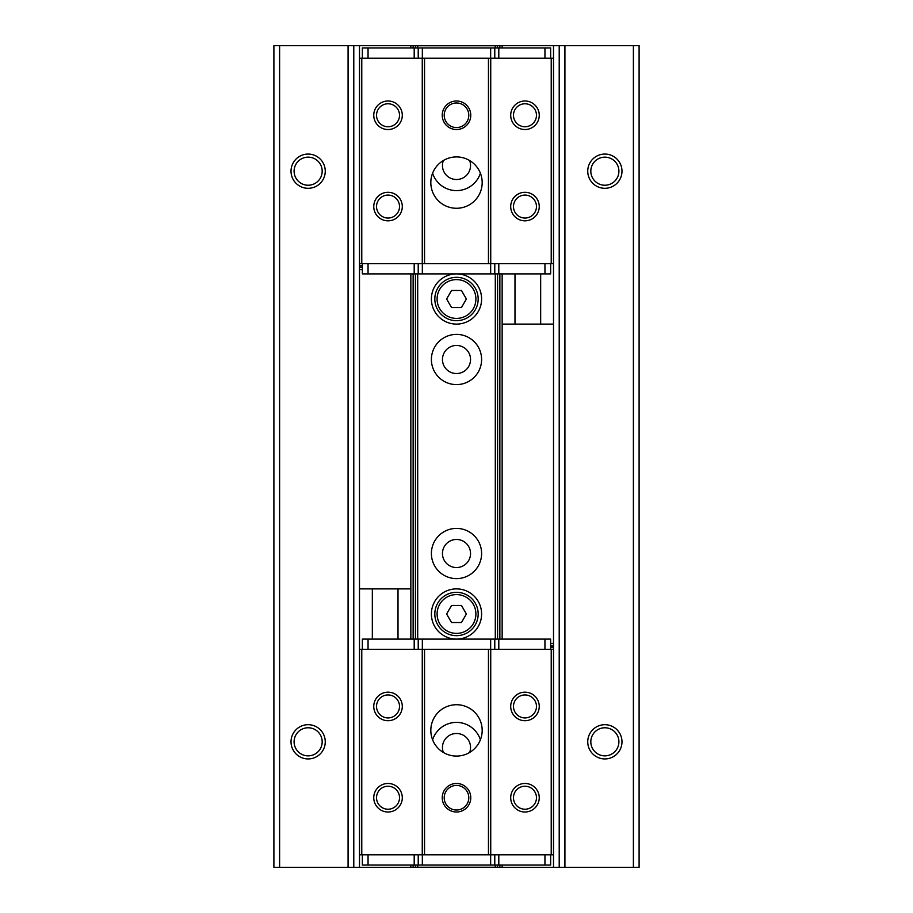 <?xml version="1.0" encoding="UTF-8"?>
<svg xmlns="http://www.w3.org/2000/svg" width="913" height="913" viewBox="0 0 913 913"><rect width="100%" height="100%" fill="white"/><g stroke="black" fill="none" stroke-linecap="round" stroke-linejoin="round"><path stroke-width="1.37" d="M279.606 867.35L273.9 867.35L273.9 45.65L279.606 45.65L279.606 867.35L639.1 867.35L639.1 45.65L559.213 45.65L559.213 867.35M604.863 724.694A17.119 17.119 0 0 1 619.687 750.372A17.119 17.119 0 0 1 590.038 750.372A17.119 17.119 0 0 1 604.863 724.694M604.863 154.069A17.119 17.119 0 0 1 619.687 179.747A17.119 17.119 0 0 1 590.038 179.747A17.119 17.119 0 0 1 604.863 154.069M502.15 47.933L502.15 45.65L559.213 45.65M514.989 324.115L514.989 273.9M540.667 324.115L540.667 273.9M502.15 273.9L502.15 639.1M502.15 865.068L502.15 867.35M502.15 45.65L499.868 45.65L499.868 47.933M499.868 273.9L499.868 639.1M499.868 865.068L499.868 867.35M499.868 45.65L413.133 45.65L413.133 47.933M413.133 273.9L413.133 639.1M413.133 865.068L413.133 867.35M413.133 45.65L410.85 45.65L410.85 47.933M359.494 263.629L359.494 58.204L553.506 58.204L553.506 263.629L359.494 263.629L359.494 588.885L410.85 588.885L410.85 639.1M410.85 865.068L410.85 867.35M372.333 639.1L372.333 588.885M398.011 639.1L398.011 588.885M410.85 45.65L359.494 45.65L359.494 58.204M353.788 867.35L353.788 45.65L359.494 45.65M353.788 45.65L279.606 45.65M308.138 724.694A17.119 17.119 0 0 1 322.962 750.372A17.119 17.119 0 0 1 293.313 750.372A17.119 17.119 0 0 1 308.138 724.694M308.138 154.069A17.119 17.119 0 0 1 322.962 179.747A17.119 17.119 0 0 1 293.313 179.747A17.119 17.119 0 0 1 308.138 154.069M497.585 865.068L497.585 867.236L415.415 867.236L415.415 865.068M415.415 639.1L415.415 273.9M415.415 47.933L415.415 45.764L417.698 45.764L417.698 47.933M417.698 867.236L417.698 865.068M417.698 639.1L417.698 273.9M456.5 273.9A25.108 25.108 0 0 1 478.241 311.561A25.108 25.108 0 0 1 434.759 311.561A25.108 25.108 0 0 1 456.5 273.9M456.5 588.885A25.108 25.108 0 0 1 478.241 626.546A25.108 25.108 0 0 1 434.759 626.546A25.108 25.108 0 0 1 456.5 588.885M432.602 173.196A25.108 25.108 0 0 0 480.398 173.196M480.398 739.804A25.108 25.108 0 0 0 432.602 739.804M456.5 384.601A25.108 25.108 0 0 0 478.241 346.94A25.108 25.108 0 0 0 434.759 346.94A25.108 25.108 0 0 0 456.5 384.601M456.5 578.614A25.108 25.108 0 0 0 478.241 540.953A25.108 25.108 0 0 0 434.759 540.953A25.108 25.108 0 0 0 456.5 578.614M495.303 47.933L495.303 45.764L417.698 45.764M495.303 867.236L495.303 865.068M495.303 639.1L495.303 273.9M497.585 47.933L497.585 45.764L495.303 45.764M497.585 639.1L497.585 273.9M604.863 157.15A14.026 14.026 0 0 1 617.017 178.206A14.026 14.026 0 0 1 592.708 178.206A14.026 14.026 0 0 1 604.863 157.15M604.863 727.775A14.026 14.026 0 0 1 617.017 748.831A14.026 14.026 0 0 1 592.708 748.831A14.026 14.026 0 0 1 604.863 727.775M308.138 157.15A14.026 14.026 0 0 1 320.292 178.206A14.026 14.026 0 0 1 295.983 178.206A14.026 14.026 0 0 1 308.138 157.15M308.138 727.775A14.026 14.026 0 0 1 320.292 748.831A14.026 14.026 0 0 1 295.983 748.831A14.026 14.026 0 0 1 308.138 727.775M456.5 567.544A14.026 14.026 0 0 0 468.654 546.488A14.026 14.026 0 0 0 444.346 546.488A14.026 14.026 0 0 0 456.5 567.544M456.5 373.531A14.026 14.026 0 0 0 468.654 352.475A14.026 14.026 0 0 0 444.346 352.475A14.026 14.026 0 0 0 456.5 373.531M469.636 752.472A14.026 14.026 0 0 0 456.5 733.481A14.026 14.026 0 0 0 443.364 752.472M443.364 160.528A14.026 14.026 0 0 0 456.5 179.519A14.026 14.026 0 0 0 469.636 160.528M456.5 592.309A21.684 21.684 0 0 1 475.274 624.834A21.684 21.684 0 0 1 437.726 624.834A21.684 21.684 0 0 1 456.5 592.309A21.684 21.684 0 0 1 475.274 624.834A21.684 21.684 0 0 1 437.726 624.834A21.684 21.684 0 0 1 456.5 592.309M461.442 605.433L451.558 605.433L446.617 613.993L451.558 622.552L461.442 622.552L466.383 613.993L461.442 605.433M456.5 277.324A21.684 21.684 0 0 1 475.274 309.849A21.684 21.684 0 0 1 437.726 309.849A21.684 21.684 0 0 1 456.5 277.324A21.684 21.684 0 0 1 475.274 309.849A21.684 21.684 0 0 1 437.726 309.849A21.684 21.684 0 0 1 456.5 277.324M461.442 290.448L451.558 290.448L446.617 299.008L451.558 307.567L461.442 307.567L466.383 299.008L461.442 290.448M553.506 263.629L553.506 854.796L359.494 854.796L359.494 867.35M550.653 649.371L550.653 639.1L362.347 639.1L362.347 649.371M553.506 649.371L359.494 649.371L359.494 854.796M550.653 854.796L550.653 865.068L362.347 865.068L362.347 854.796M388.025 783.468A14.266 14.266 0 0 1 400.385 804.867A14.266 14.266 0 0 1 375.665 804.867A14.266 14.266 0 0 1 388.025 783.468M388.025 692.168A14.266 14.266 0 0 1 400.385 713.567A14.266 14.266 0 0 1 375.665 713.567A14.266 14.266 0 0 1 388.025 692.168M361.776 649.371L361.776 854.796M422.263 649.371L422.263 854.796M524.975 783.468A14.266 14.266 0 0 1 537.335 804.867A14.266 14.266 0 0 1 512.615 804.867A14.266 14.266 0 0 1 524.975 783.468M524.975 692.168A14.266 14.266 0 0 1 537.335 713.567A14.266 14.266 0 0 1 512.615 713.567A14.266 14.266 0 0 1 524.975 692.168M551.224 649.371L551.224 854.796M490.738 649.371L490.738 854.796M488.455 649.371L488.455 854.796M456.5 756.078A25.678 25.678 0 0 0 482.178 730.4A25.678 25.678 0 0 0 456.5 704.722A25.678 25.678 0 0 0 430.822 730.4A25.678 25.678 0 0 0 456.5 756.078M424.545 649.371L424.545 854.796M524.975 694.941A11.481 11.481 0 0 1 534.927 712.174A11.481 11.481 0 0 1 515.023 712.174A11.481 11.481 0 0 1 524.975 694.941M524.975 786.241A11.481 11.481 0 0 1 534.927 803.474A11.481 11.481 0 0 1 515.023 803.474A11.481 11.481 0 0 1 524.975 786.241M388.025 694.941A11.481 11.481 0 0 1 397.977 712.174A11.481 11.481 0 0 1 378.073 712.174A11.481 11.481 0 0 1 388.025 694.941M388.025 786.241A11.481 11.481 0 0 1 397.977 803.474A11.481 11.481 0 0 1 378.073 803.474A11.481 11.481 0 0 1 388.025 786.241M553.506 324.115L502.15 324.115M456.5 785.442A12.291 12.291 0 0 1 467.148 803.874A12.291 12.291 0 0 1 445.852 803.874A12.291 12.291 0 0 1 456.5 785.442M456.5 783.468A14.266 14.266 0 0 1 468.86 804.867A14.266 14.266 0 0 1 444.14 804.867A14.266 14.266 0 0 1 456.5 783.468M362.347 263.629L362.347 273.9L550.653 273.9L550.653 263.629M362.347 58.204L362.347 47.933L550.653 47.933L550.653 58.204M524.975 129.532A14.266 14.266 0 0 1 512.615 108.133A14.266 14.266 0 0 1 537.335 108.133A14.266 14.266 0 0 1 524.975 129.532M524.975 220.832A14.266 14.266 0 0 1 512.615 199.433A14.266 14.266 0 0 1 537.335 199.433A14.266 14.266 0 0 1 524.975 220.832M551.224 263.629L551.224 58.204M490.738 263.629L490.738 58.204M388.025 129.532A14.266 14.266 0 0 1 375.665 108.133A14.266 14.266 0 0 1 400.385 108.133A14.266 14.266 0 0 1 388.025 129.532M388.025 220.832A14.266 14.266 0 0 1 375.665 199.433A14.266 14.266 0 0 1 400.385 199.433A14.266 14.266 0 0 1 388.025 220.832M361.776 263.629L361.776 58.204M422.263 263.629L422.263 58.204M424.545 263.629L424.545 58.204M456.5 156.922A25.678 25.678 0 0 0 430.822 182.6A25.678 25.678 0 0 0 456.5 208.278A25.678 25.678 0 0 0 482.178 182.6A25.678 25.678 0 0 0 456.5 156.922M488.455 263.629L488.455 58.204M388.025 218.047A11.481 11.481 0 0 1 378.073 200.826A11.481 11.481 0 0 1 397.977 200.826A11.481 11.481 0 0 1 388.025 218.047M388.025 126.747A11.481 11.481 0 0 1 378.073 109.526A11.481 11.481 0 0 1 397.977 109.526A11.481 11.481 0 0 1 388.025 126.747M524.975 218.047A11.481 11.481 0 0 1 515.023 200.826A11.481 11.481 0 0 1 534.927 200.826A11.481 11.481 0 0 1 524.975 218.047M524.975 126.747A11.481 11.481 0 0 1 515.023 109.526A11.481 11.481 0 0 1 534.927 109.526A11.481 11.481 0 0 1 524.975 126.747M410.85 588.885L410.85 273.9M456.5 127.558A12.291 12.291 0 0 1 445.852 109.126A12.291 12.291 0 0 1 467.148 109.126A12.291 12.291 0 0 1 456.5 127.558M456.5 129.532A14.266 14.266 0 0 1 444.14 108.133A14.266 14.266 0 0 1 468.86 108.133A14.266 14.266 0 0 1 456.5 129.532M633.394 45.65L633.394 867.35M564.919 45.65L564.919 867.35M553.506 45.65L553.506 58.204M553.506 854.796L553.506 867.35M359.494 588.885L359.494 649.371M348.081 45.65L348.081 867.35M456.5 594.591A19.401 19.401 0 0 1 473.299 623.693A19.401 19.401 0 0 1 439.701 623.693A19.401 19.401 0 0 1 456.5 594.591M456.5 279.606A19.401 19.401 0 0 1 473.299 308.708A19.401 19.401 0 0 1 439.701 308.708A19.401 19.401 0 0 1 456.5 279.606M368.053 639.1L368.053 649.371M414.194 639.1L414.194 649.371M498.806 639.1L498.806 649.371M544.947 639.1L544.947 649.371M418.222 639.1L418.222 649.371M418.314 639.1L418.314 649.371M368.053 865.068L368.053 854.796M414.194 865.068L414.194 854.796M498.806 865.068L498.806 854.796M544.947 865.068L544.947 854.796M494.778 865.068L494.778 854.796M494.686 865.068L494.686 854.796M490.658 865.068L490.658 854.796M422.342 865.068L422.342 854.796M418.314 865.068L418.314 854.796M418.222 865.068L418.222 854.796M494.778 639.1L494.778 649.371M494.686 639.1L494.686 649.371M490.658 639.1L490.658 649.371M422.342 639.1L422.342 649.371M553.506 643.391L550.653 643.391M553.506 645.811L550.653 645.811M553.506 647.226L550.653 647.226M544.947 273.9L544.947 263.629M498.806 273.9L498.806 263.629M414.194 273.9L414.194 263.629M368.053 273.9L368.053 263.629M494.778 273.9L494.778 263.629M494.686 273.9L494.686 263.629M544.947 47.933L544.947 58.204M498.806 47.933L498.806 58.204M414.194 47.933L414.194 58.204M368.053 47.933L368.053 58.204M418.222 47.933L418.222 58.204M418.314 47.933L418.314 58.204M422.342 47.933L422.342 58.204M490.658 47.933L490.658 58.204M494.686 47.933L494.686 58.204M494.778 47.933L494.778 58.204M418.222 273.9L418.222 263.629M418.314 273.9L418.314 263.629M422.342 273.9L422.342 263.629M490.658 273.9L490.658 263.629M359.494 269.609L362.347 269.609M359.494 267.189L362.347 267.189M359.494 265.774L362.347 265.774"/></g></svg>
